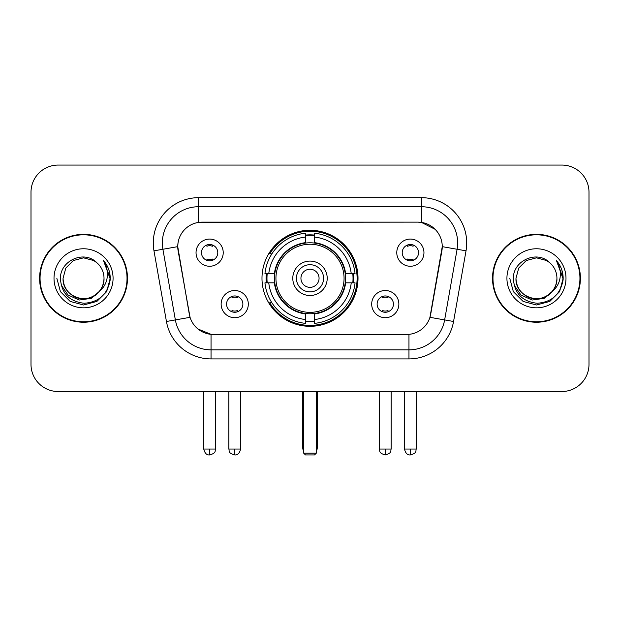 <?xml version="1.0" encoding="UTF-8"?>
<svg xmlns="http://www.w3.org/2000/svg" width="620" height="620" viewBox="0 0 620 620"><rect width="100%" height="100%" fill="white"/><g stroke="black" fill="none" stroke-linecap="round" stroke-linejoin="round"><path stroke-width="0.93" d="M261.989 278.295A48.011 48.011 0 0 0 310 326.306A48.011 48.011 0 0 0 358.011 278.295A48.011 48.011 0 0 0 310 230.284A48.011 48.011 0 0 0 261.989 278.295M398.861 304.11A13.586 13.586 0 0 1 385.276 317.704A13.586 13.586 0 0 1 371.69 304.11A13.586 13.586 0 0 1 385.276 290.524A13.586 13.586 0 0 1 398.861 304.11M377.123 304.11A8.153 8.153 0 0 0 385.276 312.263A8.153 8.153 0 0 0 393.429 304.11A8.153 8.153 0 0 0 385.276 295.957A8.153 8.153 0 0 0 377.123 304.11M248.31 304.11A13.586 13.586 0 0 1 234.724 317.704A13.586 13.586 0 0 1 221.138 304.11A13.586 13.586 0 0 1 234.724 290.524A13.586 13.586 0 0 1 248.31 304.11M226.571 304.11A8.153 8.153 0 0 0 234.724 312.263A8.153 8.153 0 0 0 242.877 304.11A8.153 8.153 0 0 0 234.724 295.957A8.153 8.153 0 0 0 226.571 304.11M423.956 252.658A13.586 13.586 0 0 1 410.37 266.251A13.586 13.586 0 0 1 396.777 252.658A13.586 13.586 0 0 1 410.37 239.072A13.586 13.586 0 0 1 423.956 252.658M402.217 252.658A8.153 8.153 0 0 0 410.37 260.811A8.153 8.153 0 0 0 418.523 252.658A8.153 8.153 0 0 0 410.37 244.505A8.153 8.153 0 0 0 402.217 252.658M223.223 252.658A13.586 13.586 0 0 1 209.63 266.251A13.586 13.586 0 0 1 196.044 252.658A13.586 13.586 0 0 1 209.63 239.072A13.586 13.586 0 0 1 223.223 252.658M201.477 252.658A8.153 8.153 0 0 0 209.63 260.811A8.153 8.153 0 0 0 217.783 252.658A8.153 8.153 0 0 0 209.63 244.505A8.153 8.153 0 0 0 201.477 252.658M166.439 321.486L153.977 250.829A45.291 45.291 0 0 1 198.578 197.672L421.422 197.672A45.291 45.291 0 0 1 466.023 250.829L453.561 321.486A45.291 45.291 0 0 1 408.96 358.918L211.04 358.918A45.291 45.291 0 0 1 166.439 321.486L190.053 317.324L178.118 250.837A24.459 24.459 0 0 1 202.205 222.131L417.795 222.131A24.459 24.459 0 0 1 441.882 250.837L430.699 314.247A24.459 24.459 0 0 1 406.611 334.459L213.388 334.459A24.459 24.459 0 0 1 189.302 314.247L177.746 246.644L162.897 249.263A36.231 36.231 0 0 1 198.578 206.731L421.422 206.731A36.231 36.231 0 0 1 457.103 249.263L444.641 319.912A36.231 36.231 0 0 1 408.96 349.858L211.04 349.858A36.231 36.231 0 0 1 175.359 319.912L162.897 249.263A36.231 36.231 0 0 1 162.347 242.97M266.298 282.829A43.935 43.935 0 0 1 266.298 273.769M39.602 278.295A43.935 43.935 0 0 0 83.537 322.229A43.935 43.935 0 0 0 127.472 278.295A43.935 43.935 0 0 0 83.537 234.36A43.935 43.935 0 0 0 39.602 278.295M492.528 278.295A43.935 43.935 0 0 0 536.463 322.229A43.935 43.935 0 0 0 580.398 278.295A43.935 43.935 0 0 0 536.463 234.36A43.935 43.935 0 0 0 492.528 278.295M198.578 197.672L198.578 222.402L417.795 222.131L421.422 222.402L435.085 229.292M177.746 246.59L178.017 242.97M406.611 334.459L213.388 334.459M211.04 358.918L211.04 334.343L197.982 329.003M457.103 249.263L442.254 246.644L429.947 317.324L444.641 319.912L457.103 249.263L466.023 250.829M430.699 314.247L430.551 315.014M189.449 315.014L189.302 314.247M589 192.239A27.172 27.172 0 0 0 561.829 165.067L58.172 165.067A27.172 27.172 0 0 0 31 192.239L31 364.351A27.172 27.172 0 0 0 58.172 391.522L561.829 391.522A27.172 27.172 0 0 0 589 364.351L589 192.239L589 364.351M31 192.239L31 364.351M561.829 165.067L58.172 165.067M58.172 391.522L561.829 391.522M127.023 278.295A43.477 43.477 0 0 0 83.537 234.817A43.477 43.477 0 0 0 40.06 278.295A43.477 43.477 0 0 0 83.537 321.772A43.477 43.477 0 0 0 127.023 278.295M100.533 290.354L91.287 298.352L79.174 300.041L68.029 294.996L61.062 284.937M104.013 278.295C104.71 293.43 86.064 304.195 73.299 296.027C66.758 291.927 63.341 286.014 63.069 278.295L65.813 268.057L73.299 260.563L83.537 257.827L93.775 260.563L96.953 262.826C84.39 249.659 60.202 260.508 60.427 278.295C61.349 293.245 69.269 301.568 84.196 303.257C98.898 302.188 107.562 294.384 110.197 279.829L110.236 278.295C110.158 271.583 107.926 265.685 103.532 260.601C106.873 266.089 108.05 271.986 107.066 278.295C106.105 283.666 103.493 288.052 99.223 291.447A20.476 20.476 0 0 0 104.013 278.295C103.734 286.014 100.324 291.927 93.775 296.027C81.019 304.195 62.372 293.43 63.069 278.295L65.813 268.057L73.299 260.563L83.537 257.827L93.775 260.563L96.953 262.826L93.775 260.563L83.537 257.827L73.299 260.563L65.813 268.057L63.069 278.295C63.341 286.014 66.758 291.927 73.299 296.027C86.064 304.195 104.71 293.43 104.013 278.295A20.476 20.476 0 0 0 96.953 262.826M99.223 291.447C88.358 306.14 62 296.74 63.069 278.295M54.01 278.295A29.528 29.528 0 0 0 83.537 307.822A29.528 29.528 0 0 0 113.073 278.295A29.528 29.528 0 0 0 83.537 248.767A29.528 29.528 0 0 0 54.01 278.295M103.532 260.601L110.228 279.07L108.981 270.204L110.228 279.07L108.981 270.204L110.228 279.07L103.734 260.834L110.228 279.07L103.734 260.834L110.236 278.295L106.663 291.648L96.891 301.421L83.537 304.994L70.192 301.421L60.419 291.648L56.839 278.295M103.734 260.834L110.228 279.085M579.94 278.295A43.477 43.477 0 0 0 536.463 234.817A43.477 43.477 0 0 0 492.978 278.295A43.477 43.477 0 0 0 536.463 321.772A43.477 43.477 0 0 0 579.94 278.295M553.451 290.354L544.205 298.352L532.1 300.041L520.947 294.996L513.988 284.937M556.931 278.295C557.628 293.43 538.982 304.195 526.225 296.027C519.676 291.927 516.266 286.014 515.987 278.295L518.731 268.057L526.225 260.563L536.463 257.827L546.701 260.563L549.87 262.826C537.308 249.659 513.12 260.508 513.345 278.295C514.267 293.245 522.195 301.568 537.121 303.257C551.816 302.188 560.48 294.384 563.115 279.829L563.162 278.295C563.084 271.583 560.852 265.685 556.458 260.601C559.798 266.089 560.976 271.986 559.984 278.295C559.031 283.666 556.419 288.052 552.149 291.447A20.476 20.476 0 0 0 556.931 278.295C556.659 286.014 553.241 291.927 546.701 296.027C533.936 304.195 515.29 293.43 515.987 278.295L518.731 268.057L526.225 260.563L536.463 257.827L546.701 260.563L549.87 262.826L546.701 260.563L536.463 257.827L526.225 260.563L518.731 268.057L515.987 278.295C516.266 286.014 519.676 291.927 526.225 296.027C538.982 304.195 557.628 293.43 556.931 278.295A20.476 20.476 0 0 0 549.87 262.826M552.149 291.447C541.283 306.14 514.925 296.74 515.987 278.295M506.928 278.295A29.528 29.528 0 0 0 536.463 307.822A29.528 29.528 0 0 0 565.99 278.295A29.528 29.528 0 0 0 536.463 248.767A29.528 29.528 0 0 0 506.928 278.295M556.458 260.601L563.146 279.07L561.906 270.204L563.146 279.07L561.906 270.204L563.146 279.07L556.659 260.834L563.146 279.07L556.659 260.834L563.162 278.295L559.581 291.648L549.808 301.421L536.463 304.994L523.11 301.421L513.337 291.648L509.764 278.295M556.659 260.834L563.146 279.085M345.216 282.829A35.511 35.511 0 0 0 314.526 243.079L314.526 242.645L314.526 243.079A35.511 35.511 0 0 0 274.784 282.829A35.511 35.511 0 0 0 345.216 282.829L345.65 282.829L345.216 282.829A35.511 35.511 0 0 1 314.526 313.511L314.526 319.533A41.486 41.486 0 0 0 351.238 282.829L355.066 282.829A45.291 45.291 0 0 1 314.526 323.361L314.526 319.533M267.212 282.829A43.028 43.028 0 0 1 267.212 273.769M314.526 235.507A43.028 43.028 0 0 0 305.474 235.507M352.788 273.769A43.028 43.028 0 0 1 352.788 282.829M351.238 273.769L355.066 273.769A45.291 45.291 0 0 0 314.526 233.228L314.526 242.645A35.937 35.937 0 0 1 345.65 273.769L351.238 273.769A41.486 41.486 0 0 0 314.526 237.057M268.762 282.829L264.934 282.829A45.291 45.291 0 0 0 305.474 323.361L305.474 313.945A35.937 35.937 0 0 1 274.35 282.829L268.762 282.829A41.486 41.486 0 0 0 305.474 319.533M351.238 282.829L345.65 282.829A35.937 35.937 0 0 1 314.526 313.945L314.526 313.511M345.216 273.769L345.65 273.769L345.216 273.769M274.784 282.829L274.35 282.829L274.784 282.829A35.511 35.511 0 0 0 305.474 313.511M314.526 321.083A43.028 43.028 0 0 1 305.474 321.083M305.474 237.057L305.474 233.228A45.291 45.291 0 0 0 264.934 273.769L274.35 273.769A35.937 35.937 0 0 1 305.474 242.645L305.474 237.057A41.486 41.486 0 0 0 268.762 273.769M305.474 243.079L305.474 242.645L305.474 243.079M344.061 278.295A34.061 34.061 0 0 1 310 312.356A34.061 34.061 0 0 1 275.939 278.295A34.061 34.061 0 0 1 310 244.233A34.061 34.061 0 0 1 344.061 278.295M327.213 278.295A17.213 17.213 0 0 0 310 261.082A17.213 17.213 0 0 0 292.787 278.295A17.213 17.213 0 0 0 310 295.507A17.213 17.213 0 0 0 327.213 278.295M323.586 278.295A13.586 13.586 0 0 0 310 264.709A13.586 13.586 0 0 0 296.414 278.295A13.586 13.586 0 0 0 310 291.88A13.586 13.586 0 0 0 323.586 278.295M319.06 278.295A9.06 9.06 0 0 1 310 287.354A9.06 9.06 0 0 1 300.94 278.295A9.06 9.06 0 0 1 310 269.235A9.06 9.06 0 0 1 319.06 278.295A9.06 9.06 0 0 1 310 287.354A9.06 9.06 0 0 1 300.94 278.295A9.06 9.06 0 0 1 310 269.235A9.06 9.06 0 0 1 319.06 278.295M271.878 253.836L269.747 253.836A47.105 47.105 0 0 1 357.104 278.295A47.105 47.105 0 0 1 269.747 302.754L271.878 302.754M303.661 391.522L303.661 453.127L316.339 453.127L316.339 391.522M303.661 453.127L305.474 454.933L314.526 454.933L316.339 453.127M206.917 260.346L206.917 259.059A6.952 6.952 0 0 0 212.35 259.059L212.35 260.346M212.35 244.978L212.35 246.264A6.952 6.952 0 0 0 206.917 246.264L206.917 244.978M407.65 260.346L407.65 259.059A6.952 6.952 0 0 0 413.083 259.059L413.083 260.346M413.083 244.978L413.083 246.264A6.952 6.952 0 0 0 407.65 246.264L407.65 244.978M232.004 311.798L232.004 310.512A6.952 6.952 0 0 0 237.445 310.512L237.445 311.798M237.445 296.422L237.445 297.716A6.952 6.952 0 0 0 232.004 297.716L232.004 296.422M382.555 311.798L382.555 310.512A6.952 6.952 0 0 0 387.996 310.512L387.996 311.798M387.996 296.422L387.996 297.716A6.952 6.952 0 0 0 382.555 297.716L382.555 296.422M421.422 197.672L421.422 222.402M408.96 334.343L408.96 358.918M153.977 250.829L162.897 249.263M444.641 319.912L453.561 321.486M302.754 391.522L302.754 447.686L303.661 447.686M310 287.354A9.06 9.06 0 0 1 300.94 278.295A9.06 9.06 0 0 1 310 269.235M316.339 447.686L317.246 447.686L317.246 391.522M305.474 321.493A43.431 43.431 0 0 0 314.526 321.493M353.199 282.829A43.431 43.431 0 0 0 353.199 273.769M314.526 235.096A43.431 43.431 0 0 0 305.474 235.096M209.63 449.05L203.748 449.05C204.771 453.243 206.731 455.212 209.63 454.933L209.63 449.05L215.52 449.05L215.52 391.522M410.37 449.05L404.48 449.05C405.511 453.243 407.472 455.212 410.37 454.933L410.37 449.05L416.253 449.05L416.253 391.522M234.724 449.05L228.834 449.05C229.671 450.872 227.579 452.949 234.724 454.933L234.724 449.05L240.614 449.05L240.614 391.522M385.276 449.05L379.386 449.05C380.223 450.872 378.13 452.949 385.276 454.933L385.276 449.05L391.166 449.05L391.166 391.522M302.754 447.686A7.246 7.246 0 0 0 303.661 451.197M316.339 451.197A7.246 7.246 0 0 0 317.246 447.686M203.748 449.05L203.748 391.522M215.52 449.05C214.69 450.872 216.775 452.949 209.63 454.933M404.48 449.05L404.48 391.522M416.253 449.05C415.423 450.872 417.516 452.949 410.37 454.933M228.834 449.05L228.834 391.522M240.614 449.05C239.583 453.243 237.623 455.212 234.724 454.933M379.386 449.05L379.386 391.522M391.166 449.05C390.329 450.872 392.421 452.949 385.276 454.933"/></g></svg>
